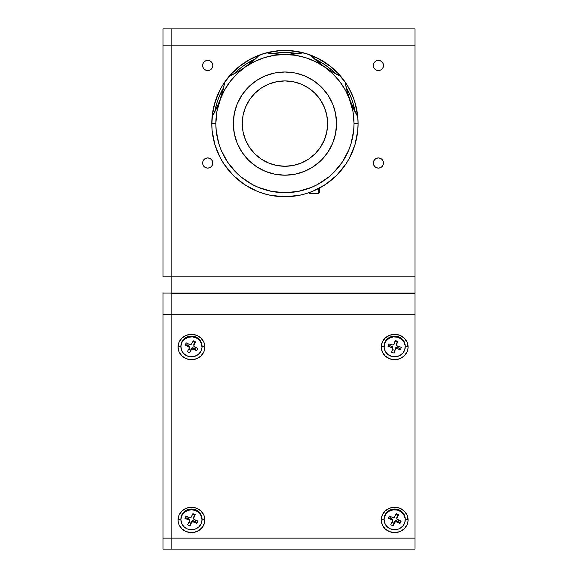 <?xml version="1.0" encoding="UTF-8"?>
<svg xmlns="http://www.w3.org/2000/svg" width="578" height="578" viewBox="0 0 578 578"><rect width="100%" height="100%" fill="white"/><g stroke="black" fill="none" stroke-linecap="round" stroke-linejoin="round"><path stroke-width="0.87" d="M373.33 163.018A5.079 5.079 0 0 1 378.409 157.931A5.079 5.079 0 0 1 383.489 163.018A5.079 5.079 0 0 1 378.409 168.097A5.079 5.079 0 0 1 373.33 163.018L373.713 164.961L374.819 166.608L376.466 167.707L378.409 168.097L380.353 167.707L382 166.608L383.106 164.961L383.489 163.018L383.106 161.067L382 159.42L380.353 158.321L378.409 157.931L376.466 158.321L374.819 159.42L373.713 161.067L373.33 163.018M202.64 163.018A5.079 5.079 0 0 1 207.719 157.931A5.079 5.079 0 0 1 212.798 163.018A5.079 5.079 0 0 1 207.719 168.097A5.079 5.079 0 0 1 202.64 163.018L203.023 164.961L204.128 166.608L205.775 167.707L207.719 168.097L209.662 167.707L211.31 166.608L212.415 164.961L212.798 163.018L212.415 161.067L211.31 159.42L209.662 158.321L207.719 157.931L205.775 158.321L204.128 159.42L203.023 161.067L202.64 163.018M202.64 65.48A5.079 5.079 0 0 1 207.719 60.394A5.079 5.079 0 0 1 212.798 65.48A5.079 5.079 0 0 1 207.719 70.559A5.079 5.079 0 0 1 202.64 65.48L203.023 67.424L204.128 69.071L205.775 70.169L207.719 70.559L209.662 70.169L211.31 69.071L212.415 67.424L212.798 65.48L212.415 63.529L211.31 61.882L209.662 60.784L207.719 60.394L205.775 60.784L204.128 61.882L203.023 63.529L202.64 65.48M373.33 65.48A5.079 5.079 0 0 1 378.409 60.394A5.079 5.079 0 0 1 383.489 65.48A5.079 5.079 0 0 1 378.409 70.559A5.079 5.079 0 0 1 373.33 65.48L373.713 67.424L374.819 69.071L376.466 70.169L378.409 70.559L380.353 70.169L382 69.071L383.106 67.424L383.489 65.48L383.106 63.529L382 61.882L380.353 60.784L378.409 60.394L376.466 60.784L374.819 61.882L373.713 63.529L373.33 65.48M414.982 293.068L171.146 293.068L171.146 276.811L414.982 276.811L414.982 293.068L163.018 293.068L163.018 314.613L171.146 314.613L171.146 45.156L414.982 45.156L414.982 276.811L171.146 276.811L171.146 45.156L414.982 45.156L414.982 28.9L171.146 28.9L171.146 45.156L171.146 28.9L163.018 28.9L163.018 45.156L171.146 45.156L163.018 45.156L163.018 276.811L171.146 276.811L171.146 28.9L163.018 28.9L163.018 276.811L171.146 276.811L171.146 292.75M414.982 292.75L414.982 28.9L171.146 28.9M171.146 538.14L163.018 538.14L163.018 549.1L414.982 549.1L414.982 538.14L171.146 538.14L171.146 549.1L163.018 549.1L163.018 538.14L171.146 538.14L171.146 549.1L414.982 549.1L414.982 293.183L171.146 293.183L171.146 314.728L414.982 314.728L171.146 314.728L171.146 538.14L414.982 538.14L414.982 293.183L171.146 293.183L171.146 538.14M171.146 314.613L163.018 314.613L163.018 292.75M163.018 293.068L171.146 293.068L171.146 293.523M163.018 314.613L163.018 538.14L163.018 314.613M399.29 522.671A6.907 6.531 180 0 0 400.684 521.024M381.256 519.933L384.095 519.008L381.256 519.933A13.41 12.68 0 0 1 394.666 507.253A13.41 12.68 0 0 1 408.075 519.933A13.41 12.68 0 0 1 394.666 532.62A13.41 12.68 0 0 1 381.256 519.933L382.275 515.085L385.179 510.966L389.536 508.221L394.666 507.253L399.795 508.221L404.152 510.966L407.057 515.085L408.075 519.933L405.207 519.001L408.075 519.933L407.822 522.411L407.057 524.788L404.152 528.899L399.795 531.652L394.666 532.62L389.536 531.652L385.179 528.899L382.275 524.788L381.256 519.933M202.004 519.001L204.872 519.933L204.619 522.411L202.611 526.977L198.911 530.481L194.078 532.374L191.463 532.62L186.333 531.652L181.976 528.899L179.072 524.788L178.306 522.411L178.053 519.933L180.9 519.008L178.053 519.933A13.41 12.68 0 0 1 191.463 507.253A13.41 12.68 0 0 1 204.872 519.933A13.41 12.68 0 0 1 191.463 532.62A13.41 12.68 0 0 1 178.053 519.933L179.072 515.085L181.976 510.966L186.333 508.221L191.463 507.253L196.592 508.221L200.949 510.966L203.853 515.085L204.619 517.462L204.872 519.933L202.033 519.008A10.563 9.992 180 0 0 193.644 509.232A10.563 9.992 180 0 0 181.795 514.969L181.795 515.699A10.563 9.992 -0 0 1 193.644 509.962A10.563 9.992 -0 0 1 202.033 519.738A10.563 9.992 -0 0 1 201.13 523.776A10.563 9.992 -0 0 1 189.281 529.513A10.563 9.992 -0 0 1 180.9 519.738A10.563 9.992 -0 0 1 181.795 515.699L181.795 514.969A10.563 9.992 180 0 0 180.9 519.008L180.9 519.738M178.053 347.017L180.921 346.078L178.053 347.017A13.41 12.68 0 0 1 191.463 334.337A13.41 12.68 0 0 1 204.872 347.017A13.41 12.68 0 0 1 191.463 359.697A13.41 12.68 0 0 1 178.053 347.017L179.072 342.162L181.976 338.051L186.333 335.298L191.463 334.337L196.592 335.298L200.949 338.051L203.853 342.162L204.872 347.017L202.033 346.092L204.872 347.017L204.619 349.488L203.853 351.872L200.949 355.983L196.592 358.728L191.463 359.697L186.333 358.728L181.976 355.983L179.072 351.872L178.053 347.017M381.256 347.017L384.095 346.092L381.256 347.017A13.41 12.68 0 0 1 394.666 334.337A13.41 12.68 0 0 1 408.075 347.017A13.41 12.68 0 0 1 394.666 359.697A13.41 12.68 0 0 1 381.256 347.017L382.275 342.162L385.179 338.051L389.536 335.298L394.666 334.337L399.795 335.298L404.152 338.051L407.057 342.162L408.075 347.017L405.229 346.092L408.075 347.017L407.822 349.488L407.057 351.872L404.152 355.983L399.795 358.728L394.666 359.697L389.536 358.728L385.179 355.983L382.275 351.872L381.256 347.017M405.229 519.738L405.229 519.008A10.563 9.992 180 0 0 399.116 509.948L399.116 510.677A10.563 9.992 -0 0 1 405.229 519.738A10.563 9.992 -0 0 1 390.215 528.798A10.563 9.992 -0 0 1 384.095 519.738A10.563 9.992 -0 0 1 399.116 510.677L399.116 509.948A10.563 9.992 180 0 0 384.095 519.008L384.095 519.738M396.4 521.855L396.4 520.764A1.221 1.156 180 0 0 394.781 521.327L394.781 522.418A1.221 1.156 -0 0 1 396.4 521.855L395.063 522.05L393.105 525.828L393.921 523.083L392.007 522.237L393.921 523.083L393.105 525.828L390.75 524.795L393.105 525.828L394.781 522.418L394.781 521.327L393.921 523.083L395.063 520.959L395.944 520.655L396.4 520.764L396.4 521.855L400.012 523.444L396.4 521.855M396.797 517.44L397.765 515.244L395.851 514.406L397.765 515.244L398.582 514.68L396.905 518.098L398.582 514.68L396.905 516.999L396.869 518.979L401.11 521.212L397.498 519.622A1.221 1.156 -0 0 1 396.905 518.098L396.905 516.999A1.221 1.156 180 0 0 396.79 517.491L396.79 518.582M398.582 514.68L396.226 513.64L398.582 514.68M392.426 521.378L390.75 524.795L392.534 520.944L391.833 519.846A1.221 1.156 -0 0 1 392.426 521.378M392.534 519.853L392.216 519.022L391.833 518.755L391.833 519.846L391.833 518.755L389.977 517.939L388.221 518.264L391.833 519.846L388.221 518.264L389.977 517.939L390.634 516.609L389.977 517.939L391.833 518.755A1.221 1.156 180 0 1 392.541 519.803L392.541 520.894M389.319 516.031L388.221 518.264L389.319 516.031L392.932 517.621L389.319 516.031M390.215 528.798L394.218 529.723L398.293 529.123L400.164 528.27L403.198 525.633L404.932 522.1L405.106 518.199L403.69 514.543L400.901 511.667L397.158 510.027L393.04 509.868L389.167 511.205L386.133 513.842L384.399 517.375L384.11 519.319L384.738 523.169L386.884 526.5L390.215 528.798M392.932 517.621L394.268 517.418L396.226 513.64M401.11 521.212L400.012 523.444L398.256 521.58L396.4 520.764L398.256 521.58L398.914 520.243M187.64 524.86L190.025 525.857L190.805 523.09L188.854 522.274L190.805 523.09L191.636 521.32L191.636 522.411A1.221 1.156 -0 0 1 193.24 521.826L193.24 520.735A1.221 1.156 180 0 0 191.636 521.32L193.24 520.735L193.24 521.826L196.881 523.35L195.111 521.515L193.24 520.735L195.111 521.515L196.881 523.35L197.936 521.096L194.295 519.579A1.221 1.156 -0 0 1 193.673 518.054L193.673 516.963A1.221 1.156 180 0 0 193.565 517.433L194.497 515.193L195.285 514.608L193.565 518.495L194.295 519.579L197.936 521.096L196.881 523.35L192.777 521.724L191.636 522.411L190.025 525.857L187.64 524.86L189.36 520.98L188.63 518.806L186.759 518.025L184.989 518.372L188.63 519.897A1.221 1.156 -0 0 1 189.252 521.421M186.044 516.125L184.989 518.372L186.759 518.025L187.388 516.689L186.759 518.025L188.63 518.806L188.63 519.897L184.989 518.372L186.044 516.125L189.685 517.65L186.044 516.125M191.289 517.064A1.221 1.156 -0 0 1 189.685 517.65L191.022 517.426L192.9 513.618L191.289 517.064M195.74 520.178L195.111 521.515L195.74 520.178M189.36 519.889L188.63 518.806A1.221 1.156 180 0 1 189.36 519.86L189.36 520.951M192.546 514.377L194.497 515.193L192.546 514.377M201.13 523.776L202.025 519.976L201.317 516.132L199.107 512.845L195.732 510.598L191.715 509.745L187.648 510.417L184.172 512.505L181.795 515.699L180.9 519.499L181.608 523.343L183.818 526.63L187.193 528.877L191.21 529.723L195.277 529.058L198.753 526.97L201.13 523.776M192.9 513.618L195.285 514.608L192.9 513.618M202.033 346.814L202.033 346.092A10.563 9.992 180 0 0 193.948 336.382A10.563 9.992 180 0 0 182.063 341.526L182.063 342.255A10.563 9.992 -0 0 1 193.948 337.104A10.563 9.992 -0 0 1 202.033 346.814A10.563 9.992 -0 0 1 200.862 351.381A10.563 9.992 -0 0 1 188.977 356.532A10.563 9.992 -0 0 1 180.9 346.814A10.563 9.992 -0 0 1 182.063 342.255L182.063 341.526A10.563 9.992 180 0 0 180.9 346.092L180.9 346.814M193.926 345.442L193.767 344.17L194.707 342.443L193.767 345.261L195.588 341.909L194.707 342.443L192.857 341.547L194.707 342.443L195.588 341.909L193.276 340.789L191.455 344.134L193.276 340.789L195.588 341.909L193.695 346.143L197.842 348.534L196.65 350.716L197.842 348.534L194.295 346.814M195.653 347.465L194.931 348.794L196.65 350.716L194.931 348.794L193.11 347.905L193.11 348.996L196.65 350.716L193.11 348.996L193.11 347.905A1.221 1.156 180 0 0 191.47 348.404L191.47 349.502A1.221 1.156 -0 0 1 193.11 348.996L191.47 349.502L191.47 348.404L189.649 352.847L191.47 349.502L189.649 352.847L190.538 350.131L188.688 349.235L190.538 350.131L192.178 347.833L194.931 348.794L195.653 347.465M187.337 351.727L189.649 352.847L187.337 351.727L189.158 348.375L187.337 351.727M189.815 344.632L186.275 342.913L185.083 345.102L186.802 344.849L187.525 343.527L186.802 344.849L185.083 345.102L188.63 346.822L188.63 345.731L186.802 344.849L188.63 345.731L188.63 346.822A1.221 1.156 -0 0 1 189.158 348.375L188.999 347.103L185.083 345.102L186.275 342.913L190.27 344.763L191.455 344.134M189.288 347.848L189.288 346.757A1.221 1.156 180 0 0 188.63 345.731L189.288 346.851M200.862 351.381L201.997 347.631L201.52 343.758L199.518 340.355L196.289 337.928L192.322 336.858L188.226 337.306L184.62 339.199L182.063 342.255L180.928 346.005L181.405 349.878L183.407 353.281L186.636 355.708L190.603 356.778L194.699 356.33L198.305 354.437L200.862 351.381M405.229 346.814L405.229 346.092A10.563 9.992 180 0 0 397.527 336.475L397.527 337.198A10.563 9.992 -0 0 1 405.229 346.814A10.563 9.992 -0 0 1 391.805 356.438A10.563 9.992 -0 0 1 384.095 346.814A10.563 9.992 -0 0 1 397.527 337.198L397.527 336.475A10.563 9.992 180 0 0 384.095 346.092L384.095 346.814M388.756 343.968L388.055 346.338L389.919 345.738L390.323 344.387L389.919 345.738L388.055 346.338L391.891 347.356L391.891 346.265L389.919 345.738L391.891 346.265L391.891 347.356A1.221 1.156 -0 0 1 392.729 348.78L391.653 352.407L394.16 353.071L394.68 350.217L392.476 349.632L394.68 350.217L394.16 353.071L391.653 352.407L392.621 347.905L388.055 346.338L388.756 343.968L393.069 345.023L394.095 344.192A1.221 1.156 -0 0 1 392.592 344.987M392.78 348.469L392.78 347.378A1.221 1.156 180 0 0 391.891 346.265L392.729 347.689M396.566 344.213L397.151 341.901L394.955 341.316L397.151 341.901L397.678 341.23L396.602 344.856L397.678 341.23L396.602 343.766L396.71 345.731L401.276 347.299L400.576 349.668L398.712 348.079L399.116 346.721L398.712 348.079L400.576 349.668L396.739 348.65L396.739 347.559A1.221 1.156 180 0 0 395.236 348.353L395.236 349.444A1.221 1.156 -0 0 1 396.739 348.65L395.453 349.04L394.16 353.071L395.453 347.949L396.739 347.559L396.739 348.65L400.576 349.668L401.276 347.299L397.44 346.28A1.221 1.156 -0 0 1 396.602 344.856L396.602 343.766A1.221 1.156 180 0 0 396.551 344.076L396.551 345.167M397.678 341.23L395.171 340.565L394.095 344.192L395.171 340.565L397.678 341.23M391.805 356.438L395.916 356.742L399.839 355.528L402.967 352.999L404.838 349.524L405.156 345.637L403.885 341.93L401.204 338.968L397.527 337.198L393.416 336.895L389.493 338.101L386.364 340.637L384.493 344.112L384.175 347.999L385.447 351.706L388.127 354.668L391.805 356.438M398.712 348.079L396.739 347.559L398.712 348.079M211.808 125.607L212.509 113.324L213.86 106.273L218.607 92.74M218.614 92.726L219.532 90.825M219.792 90.312L221.923 86.433M221.952 86.389L223.549 83.803M224.264 82.719L230.42 74.815L240.983 65.119L246.929 61.087L259.847 54.874M266.704 52.75L280.879 50.553L288.054 50.503L302.258 52.519L309.136 54.556L315.79 57.265L328.138 64.555L338.824 74.121L343.411 79.641M343.44 79.677L345.608 82.719M346.338 83.832L347.429 85.566M347.45 85.609L349.459 89.12M349.589 89.366L353.657 98.506L355.781 105.362L357.977 119.538M357.977 119.581L358.071 125.151M357.905 128.757L357.572 132.275M357.052 135.866L356.38 139.298M355.499 142.896L354.516 146.162M353.266 149.716L351.995 152.823M350.384 156.277L348.837 159.196M346.858 162.548L345.073 165.243M342.74 168.429L340.745 170.893M327.249 183.269L324.764 184.953M308.103 192.98L305.401 193.825M301.174 194.923L298.479 195.48M294.108 196.166L291.428 196.455M286.948 196.715L283.372 196.73M278.972 196.506L276.212 196.224M271.913 195.574L269.138 195.017M264.977 193.97L262.21 193.124M258.221 191.694L255.505 190.567M251.719 188.768L249.082 187.359M245.527 185.227L243.006 183.537M239.733 181.109L237.334 179.137M234.35 176.442L232.118 174.202M229.452 171.269L227.414 168.783M225.08 165.648L223.26 162.924M221.273 159.629L219.698 156.689M218.072 153.271L216.772 150.136M215.507 146.631L214.496 143.33M213.593 139.775L212.899 136.329M212.357 132.759L211.996 129.212M280.243 196.592L281.341 196.657L280.243 196.592M220.42 89.106L214.929 102.357L212.133 116.424L211.786 123.591L212.133 130.765L214.929 144.825L220.42 158.076L224.112 164.231L233.209 175.322L244.292 184.418L256.943 191.181L263.698 193.594L270.663 195.342L284.94 196.744L299.209 195.342L306.174 193.594L312.929 191.181L325.58 184.418L336.663 175.322L345.76 164.231L349.452 158.076L354.943 144.825L357.739 130.765L358.085 123.591L357.739 116.424L354.943 102.357L352.522 95.601L347.855 86.274M347.291 85.342L346.012 83.333M224.278 82.705L221.157 87.762M222.971 84.713L224.221 82.784M220.637 88.709L219.365 91.151M349.444 89.091L346.366 83.875M345.76 82.95L336.663 71.867L331.346 67.048L319.417 59.079L306.174 53.588L292.107 50.792L284.94 50.438L277.765 50.792L263.698 53.588L250.455 59.079L238.526 67.048L233.209 71.867L224.112 82.95M223.505 83.875L220.428 89.091M214.785 111.886L216.88 102.949L219.228 96.374L223.672 87.466A71.123 71.123 0 0 0 214.785 111.886M234.184 73.767L239.819 68.616L245.426 64.454L255.476 58.862A71.123 71.123 0 0 0 234.184 73.767M271.942 53.667L284.94 52.475L297.93 53.667A71.123 71.123 0 0 0 271.942 53.667M314.396 58.862L324.446 64.454L330.052 68.616L335.688 73.767A71.123 71.123 0 0 0 314.396 58.862M346.2 87.466L350.644 96.374L352.992 102.949L355.087 111.886A71.123 71.123 0 0 0 346.2 87.466M356.785 115.036L349.856 99.965L347.046 90.948L345.131 82.025A101.598 101.598 0 0 0 357.768 116.742L353.519 108.729L349.856 99.965A69.085 69.085 0 0 1 354.025 123.591L358.085 123.591A73.153 73.153 0 0 0 345.131 82.025A73.153 73.153 0 0 1 284.94 196.744A73.153 73.153 0 0 1 224.741 82.025A73.153 73.153 0 0 0 284.94 196.744A73.153 73.153 0 0 0 358.085 123.591L354.025 123.591A69.085 69.085 0 0 1 284.94 192.684A69.085 69.085 0 0 1 215.847 123.591L211.786 123.591L215.847 123.591A69.085 69.085 0 0 1 245.31 66.997A101.598 101.598 0 0 0 259.471 55.018A73.153 73.153 0 0 0 229.206 76.209A73.153 73.153 0 0 1 303.407 52.808A73.153 73.153 0 0 0 266.465 52.808A101.598 101.598 0 0 0 303.407 52.808L294.368 54.065L281.934 54.462M345.478 83.991L345.131 82.025A73.153 73.153 0 0 0 310.4 55.018A73.153 73.153 0 0 1 340.666 76.209L338.838 75.35M346.417 83.947L346.07 83.42M350.008 90.175L349.654 89.489L350.008 90.175M350.506 91.158L350.297 90.739L350.506 91.158M348.78 87.878L349.235 88.709M219.864 90.168L219.582 90.732M222.082 86.158L222.573 85.349M288.523 196.657L290.019 196.571M242.261 123.591A42.671 42.671 0 0 1 284.94 80.92A42.671 42.671 0 0 1 327.61 123.591L326.787 115.268L324.359 107.262L320.414 99.886L315.111 93.419L308.645 88.109L301.268 84.171L293.263 81.736L284.94 80.92L276.609 81.736L268.604 84.171L261.227 88.109L254.761 93.419L249.458 99.886L245.513 107.262L243.085 115.268L242.261 123.591L243.085 131.921L245.513 139.919L249.458 147.303L254.761 153.77L261.227 159.073L268.604 163.018L276.609 165.445L284.94 166.269L293.263 165.445L301.268 163.018L308.645 159.073L315.111 153.77L320.414 147.303L324.359 139.919L326.787 131.921L327.61 123.591A42.671 42.671 0 0 1 284.94 166.269A42.671 42.671 0 0 1 242.261 123.591M336.548 123.591A51.615 51.615 0 0 1 284.94 175.206A51.615 51.615 0 0 1 233.324 123.591A51.615 51.615 0 0 1 284.94 71.983A51.615 51.615 0 0 1 336.548 123.591L335.558 133.662L332.617 143.344L327.849 152.267L321.433 160.092L313.608 166.507L304.685 171.276L295.004 174.216L284.94 175.206L274.868 174.216L265.186 171.276L256.264 166.507L248.439 160.092L242.023 152.267L237.255 143.344L234.314 133.662L233.324 123.591L234.314 113.526L237.255 103.838L242.023 94.915L248.439 87.097L256.264 80.674L265.186 75.906L274.868 72.972L284.94 71.983L295.004 72.972L304.685 75.906L313.608 80.674L321.433 87.097L327.849 94.915L332.617 103.838L335.558 113.526L336.548 123.591M287.88 54.462L284.94 54.505A69.085 69.085 0 0 1 324.561 66.997L317.091 61.225L310.4 55.018A73.153 73.153 0 0 0 303.407 52.808A73.153 73.153 0 0 1 310.4 55.018A101.598 101.598 0 0 0 324.561 66.997L311.809 56.42M356.727 137.658L356.445 139.016M354.993 144.652L354.097 147.426M352.616 151.357L351.359 154.247M349.596 157.801L348.028 160.612M345.969 163.921L344.112 166.601M341.764 169.657L339.618 172.186M337.017 174.961L334.633 177.273M331.779 179.78L329.149 181.868M326.1 184.064L323.29 185.885M320.031 187.778L317.033 189.331M313.623 190.885L310.494 192.134M306.947 193.355L303.667 194.309M300.069 195.162L296.709 195.79M293.046 196.296L289.621 196.592M280.222 196.592L276.826 196.296M273.141 195.79L269.803 195.162M266.205 194.309L262.925 193.355M259.399 192.142L256.249 190.885M252.861 189.338L249.841 187.778M246.582 185.885L243.772 184.064M238.663 180.249L238.093 179.78M235.239 177.273L232.855 174.961M230.254 172.186L228.108 169.657M225.774 166.623L223.903 163.921M221.829 160.597L220.276 157.801M218.498 154.218L217.256 151.357M215.775 147.426L214.879 144.652M214.814 144.442L214.633 143.821M213.427 139.002L213.145 137.658M212.444 133.431L212.133 130.765M212.119 116.72A101.598 101.598 0 0 0 224.741 82.025A73.153 73.153 0 0 1 229.206 76.209A73.153 73.153 0 0 0 224.741 82.025L222.826 90.948L220.016 99.965L216.353 108.729L212.104 116.742L218.946 102.768M229.22 76.202A101.598 101.598 0 0 0 245.303 66.997M237.283 72.077L229.206 76.209L237.283 72.077L245.31 66.997L237.283 72.077M268.402 53.147L266.465 52.808A73.153 73.153 0 0 0 259.471 55.018L252.781 61.225L242.818 68.688M224.394 83.991L220.016 99.965L224.365 90.363L230.123 81.534L237.161 73.688L245.31 66.997A69.085 69.085 0 0 1 284.94 54.505L275.446 54.057L266.465 52.808L275.446 54.057L284.932 54.505M337.169 174.809L337.552 174.419M310.921 191.975L315.993 189.83M318.803 188.435L323.955 185.473M247.695 65.271L245.31 66.997L254.378 61.629L264.16 57.699L274.427 55.307L301.449 53.154M296.76 53.812L294.701 54.036M294.173 54.086L291.5 54.289M278.379 54.289L275.518 54.065M274.998 54.014L273.228 53.826M245.31 66.997L258.063 56.42M254.595 59.65L253.034 61.015M252.622 61.362L250.563 63.06M239.812 70.588L237.341 72.048M236.901 72.293L235.325 73.16M231.034 75.35L229.206 76.209M223.411 88.615L222.913 90.63M222.768 91.165L222.053 93.752M220.984 97.176L216.894 111.597L215.847 123.591L216.179 130.368L218.824 143.647L221.107 150.034L227.494 161.977L236.084 172.446L241.105 176.998L252.369 184.526L258.496 187.424L271.458 191.354L284.94 192.684L298.414 191.354L311.376 187.424L317.503 184.526L328.766 176.998L333.788 172.446L342.378 161.977L348.765 150.034L351.048 143.647L353.693 130.368L354.025 123.591L352.977 111.597L348.888 97.176M217.574 106.056L216.382 108.664M216.158 109.134L215.37 110.73M213.087 115.036L212.104 116.742M256.675 191.065L259.377 192.134M354.502 110.73L353.714 109.134M353.425 108.527L352.298 106.056M350.925 102.768L347.046 90.948L345.131 82.025A73.153 73.153 0 0 0 340.666 76.209L332.588 72.077L322.184 65.278M347.819 93.752L347.053 90.992M346.959 90.63L346.46 88.615M334.546 73.16L332.979 72.293M332.531 72.04L330.06 70.588M327.054 68.688L324.561 66.997L332.711 73.688L339.748 81.534L345.507 90.363L349.856 99.965A69.085 69.085 0 0 0 324.561 66.997L315.494 61.629L305.711 57.699L295.445 55.307L284.94 54.505M319.309 63.06L317.235 61.355M316.823 61.001L315.277 59.65M324.569 67.005A101.598 101.598 0 0 0 340.666 76.209L332.588 72.077L324.561 66.997M309.317 192.561L309.317 193.695L318.211 193.695L318.211 188.739L318.211 193.695L319.482 192.431L319.482 188.074M309.317 193.695L309.317 192.156M319.482 192.279L319.482 187.568M202.033 519.008L202.033 519.738M193.565 518.524L193.565 517.433"/></g></svg>
